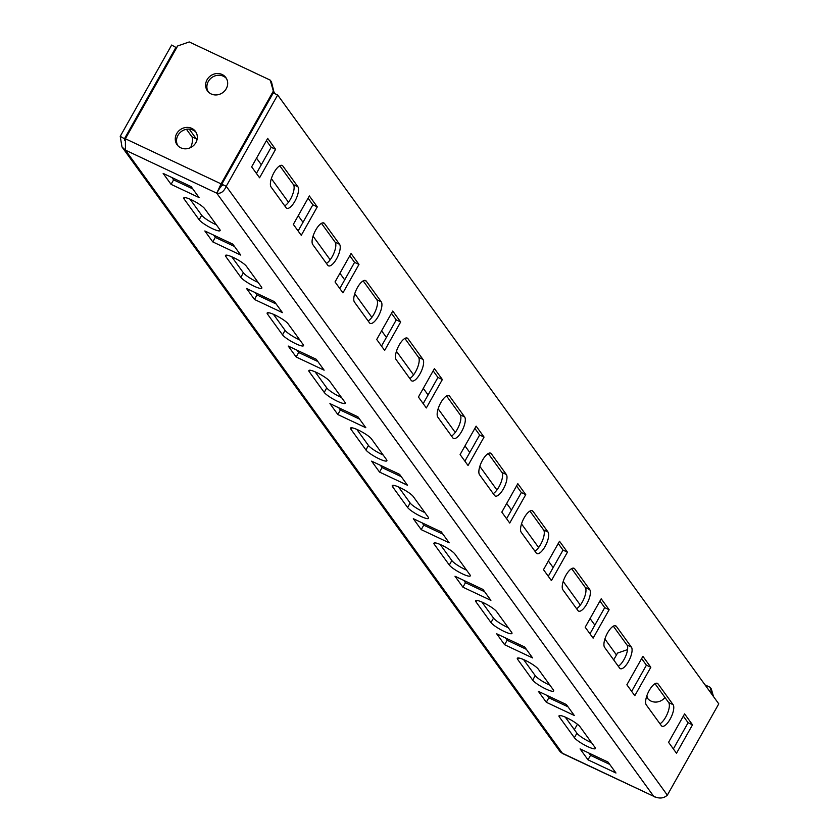 <?xml version="1.0" encoding="UTF-8"?>
<svg xmlns="http://www.w3.org/2000/svg" width="839" height="839" viewBox="0 0 839 839"><rect width="100%" height="100%" fill="white"/><g stroke="black" fill="none" stroke-linecap="round" stroke-linejoin="round"><path stroke-width="1.26" d="M647.991 698.856A11.358 10.372 144.1 0 1 646.879 695.709M646.533 696.748A11.358 10.372 -35.9 0 0 647.309 698.027A11.358 10.372 -35.9 0 0 651.033 701.089A11.358 10.372 -35.9 0 0 664.991 697.492M649.271 690.403A12.228 4.447 115.2 0 0 646.292 704.907L661.3 725.62A12.228 4.447 115.2 0 0 661.992 726.207A12.228 4.447 115.2 0 0 670.686 718.121A12.228 4.447 115.2 0 0 673.109 704.676L658.091 683.953A12.228 4.447 115.2 0 0 657.409 683.366A12.228 4.447 115.2 0 0 649.271 690.403M607.583 632.858A12.228 4.447 115.2 0 0 604.594 647.362L619.612 668.075A12.228 4.447 115.2 0 0 620.294 668.662A12.228 4.447 115.2 0 0 628.998 660.576A12.228 4.447 115.2 0 0 631.41 647.131L616.403 626.408A12.228 4.447 115.2 0 0 615.721 625.821A12.228 4.447 115.2 0 0 607.583 632.858M565.885 575.313A12.228 4.447 115.2 0 0 562.906 589.817L577.914 610.53A12.228 4.447 115.2 0 0 578.606 611.117A12.228 4.447 115.2 0 0 587.3 603.031A12.228 4.447 115.2 0 0 589.723 589.576L574.715 568.863A12.228 4.447 115.2 0 0 574.023 568.276A12.228 4.447 115.2 0 0 565.885 575.313M524.197 517.757A12.228 4.447 115.2 0 0 521.208 532.262L536.226 552.985A12.228 4.447 115.2 0 0 536.908 553.572A12.228 4.447 115.2 0 0 545.612 545.486A12.228 4.447 115.2 0 0 548.024 532.031L533.017 511.318A12.228 4.447 115.2 0 0 532.335 510.731A12.228 4.447 115.2 0 0 524.197 517.757M482.509 460.212A12.228 4.447 115.2 0 0 479.52 474.717L494.528 495.43A12.228 4.447 115.2 0 0 495.22 496.017A12.228 4.447 115.2 0 0 503.914 487.931A12.228 4.447 115.2 0 0 506.337 474.486L491.329 453.763A12.228 4.447 115.2 0 0 490.637 453.175A12.228 4.447 115.2 0 0 482.509 460.212M440.811 402.668A12.228 4.447 115.2 0 0 437.832 417.172L452.84 437.885A12.228 4.447 115.2 0 0 453.521 438.472A12.228 4.447 115.2 0 0 462.226 430.386A12.228 4.447 115.2 0 0 464.638 416.931L449.631 396.218A12.228 4.447 115.2 0 0 448.949 395.63A12.228 4.447 115.2 0 0 440.811 402.668M399.123 345.123A12.228 4.447 115.2 0 0 396.134 359.627L411.141 380.34A12.228 4.447 115.2 0 0 411.834 380.927A12.228 4.447 115.2 0 0 420.538 372.841A12.228 4.447 115.2 0 0 422.95 359.386L407.943 338.673A12.228 4.447 115.2 0 0 407.251 338.086A12.228 4.447 115.2 0 0 399.123 345.123M357.424 287.567A12.228 4.447 115.2 0 0 354.446 302.071L369.454 322.795A12.228 4.447 115.2 0 0 370.135 323.382A12.228 4.447 115.2 0 0 378.84 315.296A12.228 4.447 115.2 0 0 381.263 301.841L366.244 281.128A12.228 4.447 115.2 0 0 365.563 280.541A12.228 4.447 115.2 0 0 357.424 287.567M315.737 230.022A12.228 4.447 115.2 0 0 312.748 244.527L327.755 265.239A12.228 4.447 115.2 0 0 328.448 265.827A12.228 4.447 115.2 0 0 337.152 257.741A12.228 4.447 115.2 0 0 339.564 244.296L324.557 223.573A12.228 4.447 115.2 0 0 323.864 222.985A12.228 4.447 115.2 0 0 315.737 230.022M274.038 172.477A12.228 4.447 115.2 0 0 271.06 186.982L286.068 207.694A12.228 4.447 115.2 0 0 286.749 208.282A12.228 4.447 115.2 0 0 295.454 200.196A12.228 4.447 115.2 0 0 297.876 186.74L282.858 166.028A12.228 4.447 115.2 0 0 282.177 165.44A12.228 4.447 115.2 0 0 274.038 172.477M177.774 145.598A11.358 10.372 144.1 0 1 179.903 132.772A11.358 10.372 144.1 0 1 193.033 130.108A11.358 10.372 144.1 0 1 196.074 132.342M180.815 147.832A11.358 10.372 144.1 0 1 177.102 144.769A11.358 10.372 144.1 0 1 178.256 131.471A11.358 10.372 144.1 0 1 191.774 128.377A11.358 10.372 144.1 0 1 195.497 131.45A11.358 10.372 144.1 0 1 194.344 144.748A11.358 10.372 144.1 0 1 180.815 147.832M208.135 91.724A11.358 10.372 144.1 0 1 210.253 78.897A11.358 10.372 144.1 0 1 223.384 76.234A11.358 10.372 144.1 0 1 226.425 78.467M211.176 93.958A11.358 10.372 144.1 0 1 207.453 90.895A11.358 10.372 144.1 0 1 208.607 77.597A11.358 10.372 144.1 0 1 222.136 74.503A11.358 10.372 144.1 0 1 225.848 77.576A11.358 10.372 144.1 0 1 224.705 90.874A11.358 10.372 144.1 0 1 211.176 93.958M274.269 93.402L271.469 81.855L270.21 80.125L189.236 41.95L177.658 45.967L125.378 138.75L125.451 150.15L121.98 146.94L120.229 136.317L171.659 45.033L176.599 47.833M222.325 185.587L221.077 183.867L273.357 91.084L270.21 80.125M274.605 92.804L273.357 91.084M713.507 696.58L711.325 688.987L710.067 687.256L712.248 694.86M705.022 684.876L710.067 687.256M574.358 729.678L577.431 724.235M613.676 659.894L617.514 653.088L627.562 649.606M240.835 277.3A12.228 2.234 -150.6 0 0 252.078 285.197A12.228 2.234 -150.6 0 0 261.799 288.165A12.228 2.234 -150.6 0 0 261.453 287.011L246.446 266.299A12.228 2.234 -150.6 0 0 235.214 258.402A12.228 2.234 -150.6 0 0 225.481 255.434A12.228 2.234 -150.6 0 0 225.827 256.577L240.835 277.3L243.373 272.811A12.228 2.234 -150.6 0 0 258.087 282.365M232.823 244.149L204.842 230.966L212.77 241.894L240.741 255.087L232.823 244.149M199.147 219.755A12.228 2.234 -150.6 0 0 210.379 227.652A12.228 2.234 -150.6 0 0 220.112 230.61A12.228 2.234 -150.6 0 0 219.755 229.467L204.747 208.754A12.228 2.234 -150.6 0 0 193.515 200.846A12.228 2.234 -150.6 0 0 183.793 197.889A12.228 2.234 -150.6 0 0 184.14 199.032L199.147 219.755L201.675 215.256A12.228 2.234 -150.6 0 0 216.389 224.821M191.124 186.604L163.154 173.411L171.072 184.349L199.053 197.543L191.124 186.604M274.51 301.704L246.54 288.511L254.458 299.45L282.439 312.632L274.51 301.704M316.209 359.249L288.228 346.056L296.157 356.995L324.127 370.177L316.209 359.249M357.896 416.794L329.926 403.601L337.844 414.539L365.825 427.733L357.896 416.794M399.595 474.339L371.614 461.156L379.543 472.084L407.513 485.278L399.595 474.339M441.283 531.895L413.312 518.701L421.23 529.64L449.201 542.823L441.283 531.895M482.981 589.439L455 576.246L462.929 587.185L490.899 600.367L482.981 589.439M524.669 646.984L496.698 633.802L504.617 644.73L532.587 657.923L524.669 646.984M566.356 704.529L538.386 691.346L546.304 702.274L574.285 715.468L566.356 704.529M608.055 762.085L580.085 748.891L588.003 759.83L615.973 773.013L608.055 762.085M282.533 334.845A12.228 2.234 -150.6 0 0 293.765 342.742A12.228 2.234 -150.6 0 0 303.498 345.71A12.228 2.234 -150.6 0 0 303.141 344.567L288.134 323.844A12.228 2.234 -150.6 0 0 276.901 315.946A12.228 2.234 -150.6 0 0 267.169 312.978A12.228 2.234 -150.6 0 0 267.526 314.132L282.533 334.845L285.061 330.356A12.228 2.234 -150.6 0 0 299.775 339.921M324.221 392.39A12.228 2.234 -150.6 0 0 335.453 400.297A12.228 2.234 -150.6 0 0 345.186 403.255A12.228 2.234 -150.6 0 0 344.839 402.112L329.832 381.399A12.228 2.234 -150.6 0 0 318.589 373.491A12.228 2.234 -150.6 0 0 308.867 370.534A12.228 2.234 -150.6 0 0 309.213 371.677L324.221 392.39L326.759 387.901A12.228 2.234 -150.6 0 0 341.473 397.466M365.919 449.945A12.228 2.234 -150.6 0 0 377.151 457.842A12.228 2.234 -150.6 0 0 386.873 460.8A12.228 2.234 -150.6 0 0 386.527 459.657L371.52 438.944A12.228 2.234 -150.6 0 0 360.288 431.036A12.228 2.234 -150.6 0 0 350.555 428.079A12.228 2.234 -150.6 0 0 350.912 429.222L365.919 449.945L368.447 445.446A12.228 2.234 -150.6 0 0 383.161 455.011M407.607 507.49A12.228 2.234 -150.6 0 0 418.839 515.387A12.228 2.234 -150.6 0 0 428.572 518.355A12.228 2.234 -150.6 0 0 428.226 517.202L413.208 496.489A12.228 2.234 -150.6 0 0 401.975 488.592A12.228 2.234 -150.6 0 0 392.253 485.624A12.228 2.234 -150.6 0 0 392.6 486.767L407.607 507.49L410.135 503.001A12.228 2.234 -150.6 0 0 424.859 512.556M449.305 565.035A12.228 2.234 -150.6 0 0 460.538 572.932A12.228 2.234 -150.6 0 0 470.26 575.9A12.228 2.234 -150.6 0 0 469.913 574.757L454.906 554.034A12.228 2.234 -150.6 0 0 443.674 546.137A12.228 2.234 -150.6 0 0 433.941 543.179A12.228 2.234 -150.6 0 0 434.298 544.322L449.305 565.035L451.833 560.546A12.228 2.234 -150.6 0 0 466.547 570.111M490.993 622.58A12.228 2.234 -150.6 0 0 502.225 630.488A12.228 2.234 -150.6 0 0 511.958 633.445A12.228 2.234 -150.6 0 0 511.612 632.302L496.594 611.589A12.228 2.234 -150.6 0 0 485.362 603.681A12.228 2.234 -150.6 0 0 475.64 600.724A12.228 2.234 -150.6 0 0 475.986 601.867L490.993 622.58L493.521 618.091A12.228 2.234 -150.6 0 0 508.245 627.656M532.692 680.135A12.228 2.234 -150.6 0 0 543.924 688.032A12.228 2.234 -150.6 0 0 553.646 690.99A12.228 2.234 -150.6 0 0 553.3 689.847L538.292 669.134A12.228 2.234 -150.6 0 0 527.06 661.226A12.228 2.234 -150.6 0 0 517.327 658.269A12.228 2.234 -150.6 0 0 517.673 659.412L532.692 680.135L535.219 675.647A12.228 2.234 -150.6 0 0 549.933 685.201M574.379 737.68A12.228 2.234 -150.6 0 0 585.612 745.577A12.228 2.234 -150.6 0 0 595.344 748.545A12.228 2.234 -150.6 0 0 594.987 747.402L579.98 726.679A12.228 2.234 -150.6 0 0 568.748 718.782A12.228 2.234 -150.6 0 0 559.026 715.814A12.228 2.234 -150.6 0 0 559.372 716.957L574.379 737.68L576.907 733.192A12.228 2.234 -150.6 0 0 591.631 742.756M231.721 256.734L243.373 272.811M213.63 235.098L215.298 237.406L234.49 246.456M190.034 199.189L201.675 215.256M171.932 177.553L173.61 179.861L192.802 188.911M255.318 292.654L256.986 294.95L276.178 304.001M297.016 350.199L298.684 352.506L317.876 361.546M338.704 407.744L340.372 410.051L359.564 419.101M380.403 465.299L382.07 467.596L401.262 476.646M422.09 522.844L423.758 525.141L442.95 534.191M463.789 580.389L465.456 582.696L484.648 591.747M505.477 637.934L507.144 640.241L526.336 649.292M547.164 695.489L548.842 697.786L568.034 706.837M588.863 753.034L590.53 755.341L609.722 764.381M273.42 314.289L285.061 330.356M315.107 371.834L326.759 387.901M356.806 429.379L368.447 445.446M398.494 486.924L410.135 503.001M440.192 544.48L451.833 560.546M481.88 602.024L493.521 618.091M523.578 659.569L535.219 675.647M565.266 717.114L576.907 733.192M173.61 179.861L171.072 184.349M215.298 237.406L212.77 241.894M256.986 294.95L254.458 299.45M298.684 352.506L296.157 356.995M340.372 410.051L337.844 414.539M382.07 467.596L379.543 472.084M423.758 525.141L421.23 529.64M465.456 582.696L462.929 587.185M507.144 640.241L504.617 644.73M548.842 697.786L546.304 702.274M590.53 755.341L588.003 759.83M221.811 184.213L226.226 186.289L277.667 95.006L273.252 92.93L219.262 188.691L221.16 186.594M219.661 188.251L216.735 193.18L221.077 183.867L125.378 138.75M207.59 90.612L209.026 92.584M256.535 158.162L261.317 164.759M271.364 178.623L288.469 202.251M298.223 215.707L303.005 222.304M313.052 236.179L330.167 259.796M339.921 273.262L344.693 279.848M354.75 293.723L371.855 317.341M381.609 330.807L386.391 337.404M396.438 351.268L413.554 374.886M423.307 388.352L428.079 394.949M438.126 408.813L455.241 432.442M464.995 445.897L469.777 452.494M479.824 466.369L496.94 489.986M506.693 503.452L511.465 510.039M521.512 523.914L538.628 547.531M548.381 560.997L553.163 567.594M563.21 581.458L580.326 605.076M590.079 618.542L594.851 625.139M604.898 639.003L616.455 654.965M186.457 129.3L191.869 136.767A12.228 4.447 -64.8 0 1 190.684 147.549M189.247 129.143L196.284 138.844A12.228 4.447 -64.8 0 1 196.85 140.323M124.801 140.669L124.644 138.404L176.075 47.11M125.221 139.201L120.229 136.317M121.98 146.94L560.148 751.744L562.602 753.537L653.675 796.284C659.087 798.906 663.639 798.529 667.341 795.152L718.771 703.858L277.667 95.006M267.672 138.404L251.648 166.835L259.566 177.774L275.591 149.342L267.672 138.404M256.419 173.432L271.175 147.255L275.591 149.342M271.175 147.255L266.393 140.658M284.736 205.859A12.228 4.447 115.2 0 0 292.245 195.508A12.228 4.447 115.2 0 0 293.451 184.664L279.786 165.786M309.36 195.948L293.335 224.391L301.264 235.319L317.278 206.887L309.36 195.948M298.118 230.977L312.863 204.8L317.278 206.887M312.863 204.8L308.091 198.214M351.059 253.504L335.034 281.935L342.952 292.863L358.977 264.432L351.059 253.504M339.805 288.522L354.561 262.355L358.977 264.432M354.561 262.355L349.779 255.759M392.746 311.049L376.721 339.48L384.65 350.419L400.664 321.977L392.746 311.049M381.504 346.077L396.249 319.9L400.664 321.977M396.249 319.9L391.477 313.304M434.434 368.594L418.42 397.025L426.338 407.964L442.363 379.532L434.434 368.594M423.192 403.622L437.948 377.445L442.363 379.532M437.948 377.445L433.165 370.848M476.133 426.139L460.108 454.581L468.036 465.509L484.051 437.077L476.133 426.139M464.89 461.167L479.635 434.99L484.051 437.077M479.635 434.99L474.864 428.404M517.82 483.694L501.806 512.126L509.724 523.054L525.749 494.622L517.82 483.694M506.578 518.722L521.334 492.545L525.749 494.622M521.334 492.545L516.551 485.949M559.519 541.239L543.494 569.671L551.412 580.609L567.437 552.167L559.519 541.239M548.276 576.267L563.021 550.09L567.437 552.167M563.021 550.09L558.239 543.494M601.206 598.784L585.192 627.215L593.11 638.154L609.135 609.722L601.206 598.784M589.964 633.812L604.709 607.635L609.135 609.722M604.709 607.635L599.937 601.039M642.905 656.329L626.88 684.771L634.798 695.699L650.823 667.267L642.905 656.329M631.652 691.357L646.408 665.18L650.823 667.267M646.408 665.18L641.625 658.594M684.593 713.884L668.568 742.316L676.496 753.244L692.511 724.812L684.593 713.884M673.35 748.912L688.095 722.736L692.511 724.812M688.095 722.736L683.324 716.139M326.423 263.404A12.228 4.447 115.2 0 0 333.943 253.053A12.228 4.447 115.2 0 0 335.149 242.209L321.473 223.331M368.122 320.949A12.228 4.447 115.2 0 0 375.631 310.598A12.228 4.447 115.2 0 0 376.837 299.754L363.161 280.887M409.81 378.494A12.228 4.447 115.2 0 0 417.329 368.143A12.228 4.447 115.2 0 0 418.535 357.309L404.859 338.432M451.497 436.049A12.228 4.447 115.2 0 0 459.017 425.698A12.228 4.447 115.2 0 0 460.223 414.854L446.547 395.977M493.196 493.594A12.228 4.447 115.2 0 0 500.705 483.243A12.228 4.447 115.2 0 0 501.921 472.399L488.246 453.521M534.883 551.139A12.228 4.447 115.2 0 0 542.403 540.788A12.228 4.447 115.2 0 0 543.609 529.944L529.933 511.077M576.582 608.684A12.228 4.447 115.2 0 0 584.091 598.333A12.228 4.447 115.2 0 0 585.307 587.499L571.632 568.622M618.27 666.239A12.228 4.447 115.2 0 0 625.789 655.888A12.228 4.447 115.2 0 0 626.995 645.044L613.319 626.167M659.968 723.784A12.228 4.447 115.2 0 0 667.477 713.433A12.228 4.447 115.2 0 0 668.683 702.589L655.018 683.712M667.341 795.152L226.226 186.289C223.929 191.596 220.762 193.893 216.735 193.18L653.675 796.284L562.392 753.244L125.451 150.15L216.735 193.18M655.154 797.05L654.441 796.83M184.947 197.595L184.14 199.032M226.645 255.14L225.827 256.577M268.333 312.685L267.526 314.132M310.031 370.24L309.213 371.677M351.719 427.785L350.912 429.222M393.407 485.33L392.6 486.767M435.105 542.875L434.298 544.322M476.793 600.43L475.986 601.867M518.492 657.975L517.673 659.412M560.179 715.52L559.372 716.957M191.869 136.767L196.284 138.844M293.451 184.664L297.876 186.74M281.285 165.283L282.858 166.028M335.149 242.209L339.564 244.296M322.984 222.828L324.557 223.573M376.837 299.754L381.263 301.841M364.671 280.383L366.244 281.128M418.535 357.309L422.95 359.386M406.359 337.928L407.943 338.673M460.223 414.854L464.638 416.931M448.057 395.473L449.631 396.218M501.921 472.399L506.337 474.486M489.745 453.018L491.329 453.763M543.609 529.944L548.024 532.031M531.444 510.573L533.017 511.318M585.307 587.499L589.723 589.576M573.131 568.118L574.715 568.863M626.995 645.044L631.41 647.131M614.83 625.663L616.403 626.408M668.683 702.589L673.109 704.676M656.518 683.208L658.091 683.953"/></g></svg>
